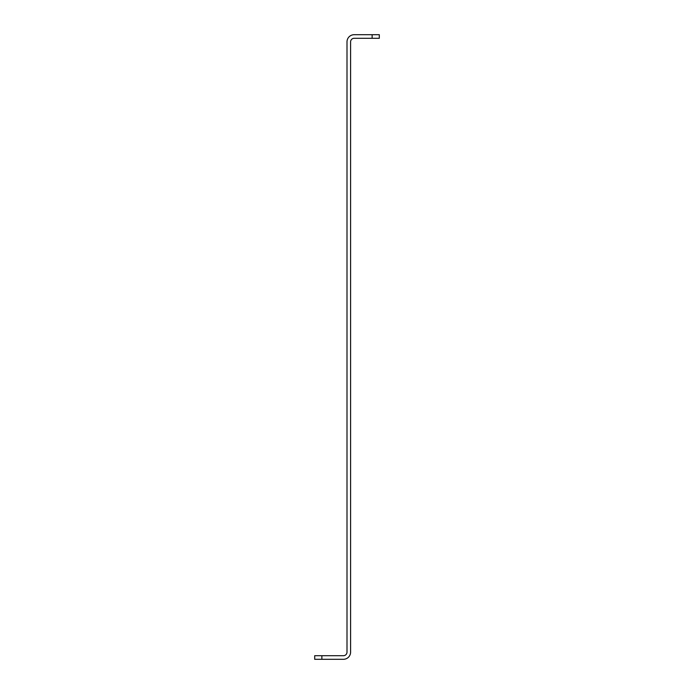 <?xml version="1.0" encoding="UTF-8"?>
<svg xmlns="http://www.w3.org/2000/svg" width="694" height="694" viewBox="0 0 694 694"><rect width="100%" height="100%" fill="white"/><g stroke="black" fill="none" stroke-linecap="round" stroke-linejoin="round"><path stroke-width="1.04" d="M372.131 38.291L372.131 34.7L379.306 34.7L379.306 38.291L354.183 38.291A3.591 3.591 0 0 0 350.591 41.883L350.591 652.117A7.183 7.183 0 0 1 343.409 659.3L314.694 659.3L314.694 655.709L321.869 655.709L321.869 659.3M372.131 34.7L354.183 34.7A7.183 7.183 0 0 0 347 41.883L347 652.117A3.591 3.591 0 0 1 343.409 655.709L321.869 655.709"/></g></svg>

